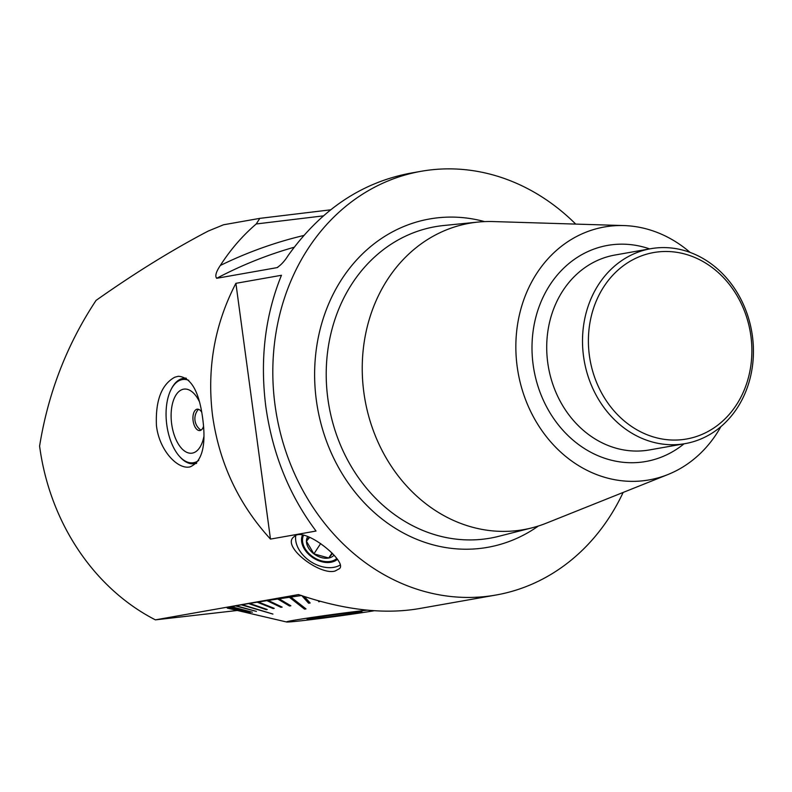 <?xml version="1.0" encoding="UTF-8"?>
<svg xmlns="http://www.w3.org/2000/svg" width="792" height="792" viewBox="0 0 792 792"><rect width="100%" height="100%" fill="white"/><g stroke="black" fill="none" stroke-linecap="round" stroke-linejoin="round"><path stroke-width="1.19" d="M575.725 224.096A215.147 184.803 80 0 0 429.779 170.013A215.147 184.803 80 0 0 421.166 171.29A215.147 184.803 80 0 0 274.953 404.504A215.147 184.803 80 0 0 496.03 595.02A215.147 184.803 80 0 0 623.136 492.446M265.756 406.128C272.398 453.608 289.159 495.248 316.038 531.046L270.478 539.095C238.55 504.187 219.235 463.003 212.543 415.533C206.781 368.537 214.563 324.463 235.897 283.328L281.457 275.279C265.122 315.533 259.885 359.152 265.756 406.128M202.534 417.305C206.474 445.282 202.257 461.825 189.902 466.943L189.248 467.042C176.933 469.082 158.974 449.648 156.44 425.443C155.39 400.633 161.479 384.565 174.715 377.249L178.309 376.269C190.783 377.21 198.851 390.882 202.534 417.305M496.03 595.02L418.562 608.702C383.447 614.592 343.441 609.889 298.535 594.574L155.39 619.859A215.147 184.803 -100 0 1 39.6 446.084C48.163 392.862 66.993 344.292 96.079 300.386C135.175 272.804 172.567 249.698 208.256 231.046L223.562 224.77L259.806 218.364L330.581 209.831M277.764 267.359L277.012 267.637C281.002 265.053 284.714 261.013 288.149 255.519C320.493 210.197 360.974 182.804 409.583 173.339L421.166 171.29M294.169 247.243A531.947 456.915 80 0 0 216.691 278.299L277.012 267.637M216.691 278.299C214.84 276.111 216.048 271.834 220.325 265.468A540.55 464.31 -100 0 1 303.772 235.481M323.354 215.87L256.242 223.968A215.147 184.803 80 0 0 220.325 265.468M256.242 223.968L259.806 218.364M295.218 535.669C306.494 527.918 347.738 561.894 339.481 568.636L335.204 570.973C320.612 575.833 283.18 547.965 292.882 537.699L295.218 535.669M690.099 252.41A128.423 110.316 80 0 0 623.908 225.571L493.129 221.562A155.559 133.62 80 0 0 478.041 222.077A155.559 133.62 80 0 0 363.855 392.446A155.559 133.62 80 0 0 532.056 527.818A155.559 133.62 80 0 0 546.411 523.136L667.894 474.547A128.423 110.316 80 0 0 720.888 426.65M623.908 225.571A128.423 110.316 80 0 0 517.186 366.656A128.423 110.316 80 0 0 667.894 474.547M752.4 335.976A98.97 85.011 -100 0 1 685.189 443.619A98.97 85.011 -100 0 1 584.258 360.954A98.97 85.011 -100 0 1 650.747 248.708A98.97 85.011 -100 0 1 752.4 335.976M750.895 336.036A94.664 81.309 80 0 0 618.78 269.428A94.664 81.309 80 0 0 640.738 431.868A94.664 81.309 80 0 0 750.895 336.036M155.39 619.859L237.303 610.474M367.132 610.157A48.47 1.168 172.3 0 0 358.944 611.117A48.47 1.168 172.3 0 0 309.325 617.829A48.47 1.168 172.3 0 0 286.575 621.987L227.462 608.167A105.316 2.544 -7.7 0 1 227.255 607.969L227.413 607.949M227.255 607.969L249.312 613.107L227.304 607.919A105.316 2.544 -7.7 0 1 228.383 607.494L228.74 607.444M228.383 607.494L250.153 612.77L228.64 607.424A105.316 2.544 -7.7 0 1 231.145 606.811L231.7 606.731M231.145 606.811L252.331 612.226L231.591 606.712A105.316 2.544 -7.7 0 1 235.491 605.92L236.224 605.821M235.491 605.92L256.42 611.394L236.125 605.791A105.316 2.544 -7.7 0 1 241.342 604.841L242.263 604.722M241.342 604.841L272.933 614.067L242.154 604.692A105.316 2.544 -7.7 0 1 248.629 603.583L249.708 603.454M248.629 603.583L266.251 609.662L267.231 609.493L249.609 603.425A105.316 2.544 -7.7 0 1 257.212 602.177L258.449 602.039M257.212 602.177L273.101 608.533L274.23 608.355L258.34 601.999A105.316 2.544 -7.7 0 1 266.973 600.643L268.349 600.504M266.973 600.643L280.893 607.316L282.16 607.117L268.24 600.455A105.316 2.544 -7.7 0 1 277.754 599.009L279.249 598.871M277.754 599.009L289.496 605.999L290.872 605.801L279.13 598.802A105.316 2.544 -7.7 0 1 289.387 597.287L290.575 597.198L304.92 608.058M289.387 597.287L304.534 609.117L305.999 608.899L290.852 597.069A105.316 2.544 -7.7 0 1 301.405 595.554M270.478 539.095L235.897 283.328M302.623 535.105A21.513 14.899 -146.8 0 0 308.83 553.41A21.513 14.899 -146.8 0 0 308.949 553.519M318.76 559.934A21.513 14.899 -146.8 0 0 318.899 559.993A21.513 14.899 -146.8 0 0 334.986 560.488A21.513 14.899 -146.8 0 0 337.224 559.152M302.475 535.075A21.513 14.899 -146.8 0 0 310.553 555.974A21.513 14.899 -146.8 0 0 334.561 561.142A21.513 14.899 -146.8 0 0 337.362 559.35M295.802 535.412A27.968 19.374 -146.8 0 0 309.345 560.687A27.968 19.374 -146.8 0 0 338.54 565.874A27.968 19.374 -146.8 0 0 340.025 565.092M309.692 537.322L306.435 541.243A16.147 11.187 33.2 0 1 307.761 536.54M313.909 553.865A16.147 11.187 33.2 0 1 306.435 541.243L313.909 553.865L328.749 558.004A16.147 11.187 33.2 0 1 313.909 553.865L320.671 543.53M334.056 555.172A16.147 11.187 33.2 0 1 328.749 558.004L332.501 553.489M328.749 558.004L332.026 553.004M306.435 541.243L309.157 537.095M336.748 558.479A20.443 14.157 33.2 0 1 318.612 559.885A20.443 14.157 33.2 0 1 309.048 553.628A20.443 14.157 33.2 0 1 303.554 535.283M201.138 430.056A10.761 5.504 83.1 0 1 199.653 429.155A13.989 13.989 0 0 1 197.416 410.593A10.761 5.504 83.1 0 1 198.644 409.355M188.724 380.299A41.956 21.453 -96.9 0 0 182.328 379.586A41.956 21.453 -96.9 0 0 171.23 389.209A41.956 21.453 -96.9 0 0 179.299 456.152A41.956 21.453 -96.9 0 0 198.733 460.409M171.23 389.209L171.715 388.278A43.025 22.008 83.1 0 1 183.1 378.408A43.025 22.008 83.1 0 1 183.714 378.319A43.025 22.008 83.1 0 1 186.288 378.299M196.743 463.082A43.025 22.008 83.1 0 1 194.624 463.667A43.025 22.008 83.1 0 1 194.02 463.756A43.025 22.008 83.1 0 1 180.002 456.935L179.299 456.152M203.514 426.383A10.761 5.504 83.1 0 1 199.98 430.531A10.761 5.504 83.1 0 1 199.832 430.551A10.761 5.504 83.1 0 1 193.08 420.532A10.761 5.504 83.1 0 1 197.257 409.187A10.761 5.504 83.1 0 1 201.713 412.196M203.831 436.778A32.274 16.503 83.1 0 1 192.268 453.123A32.274 16.503 83.1 0 1 171.587 408.395A32.274 16.503 83.1 0 1 199.257 401.366M286.575 621.987A48.47 1.168 172.3 0 0 321.869 618.285A48.47 1.168 172.3 0 0 374.18 610.741M318.265 600.762L318.81 601.772L320.265 601.316M301.683 595.515L308.613 603.207L310.147 602.989L304.316 596.524M318.81 601.772L318.75 600.9M308.613 603.207L308.583 602.207L309.345 602.108M308.583 602.207L303.098 596.119M304.544 608.107L304.534 609.117M289.496 605.999L289.555 605.009M280.893 607.316L280.972 606.543M273.101 608.533L273.181 607.939M320.542 617.899A27.68 0.663 -7.7 0 1 307.068 619.136A27.68 0.663 -7.7 0 1 334.412 614.77A27.68 0.663 -7.7 0 1 361.924 611.721A27.68 0.663 -7.7 0 1 348.302 614.156A27.68 0.663 -7.7 0 1 320.542 617.899M538.402 525.997A166.736 143.223 -100 0 1 317.562 408.068A166.736 143.223 -100 0 1 484.625 221.612M478.041 222.077L443.936 225.492A158.133 135.828 80 0 0 329.007 406.048A158.133 135.828 80 0 0 498.851 536.293L532.056 527.818M684.041 443.817A109.722 94.248 -100 0 1 533.937 369.844A109.722 94.248 -100 0 1 649.608 248.906M650.747 248.708L614.948 255.034A98.97 85.011 80 0 0 548.46 367.28A98.97 85.011 80 0 0 649.391 449.945L685.189 443.619M194.02 463.756L196.367 463.478M183.714 378.319L185.902 378.051"/></g></svg>
